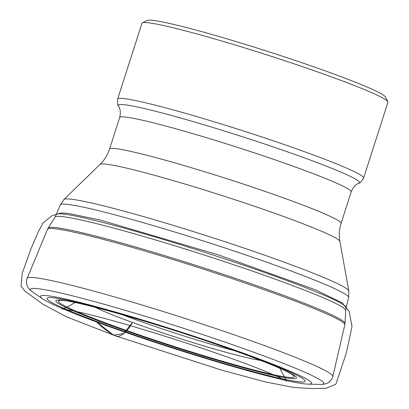 <?xml version="1.0" encoding="UTF-8"?>
<svg xmlns="http://www.w3.org/2000/svg" width="409" height="409" viewBox="0 0 409 409"><rect width="100%" height="100%" fill="white"/><g stroke="black" fill="none" stroke-linecap="round" stroke-linejoin="round"><path stroke-width="0.61" d="M142.358 22.889L147.122 20.45A125.379 7.873 17.8 0 1 215.477 35.501A125.379 7.873 17.8 0 1 334.69 74.331A125.379 7.873 17.8 0 1 385.401 96.953L387.855 101.708A129.178 8.114 17.8 0 1 387.942 102.27L363.611 178.058A129.178 8.114 17.8 0 0 311.275 154.188A129.178 8.114 17.8 0 0 184.97 113.186A129.178 8.114 17.8 0 0 117.623 99.08L141.959 23.293A129.178 8.114 17.8 0 1 142.358 22.889A129.178 8.114 17.8 0 1 212.782 38.395A129.178 8.114 17.8 0 1 335.605 78.4A129.178 8.114 17.8 0 1 387.855 101.708M250.139 356.167A135.517 8.507 17.8 0 1 230.441 365.288A135.517 8.507 17.8 0 1 47.459 297.905A135.517 8.507 17.8 0 1 250.139 356.167M253.877 356.996A142.352 8.937 17.8 0 1 308.064 384.123A142.352 8.937 17.8 0 1 173.283 348.299A142.352 8.937 17.8 0 1 42.833 298.969A142.352 8.937 17.8 0 1 102.465 308.391A142.352 8.937 17.8 0 1 253.877 356.996M343.77 305.002L342.808 303.141L315.513 289.843L218.432 254.884L100.317 220.052L68.686 213.452L61.181 212.91L51.877 215.804L43.037 222.987L38.374 231.647L30.951 248.836L22.224 273.345L21.058 286.285L25.292 291.479L43.073 304.286L66.278 316.745L114.699 335.584C120.747 338.744 128.17 330.344 132.414 322.43L123.661 333.586L113.584 335.129L96.805 322.082C102.286 327.716 108.252 332.215 114.699 335.584L221.56 370.119L265.789 382.026L294.224 387.507L311.632 388.55L326.06 388.289L335.85 384.225L346.229 353.32L350.032 336.034L352.016 326.443L349.179 311.402L343.857 305.063M122.051 314.598A87.25 5.481 -162.2 0 0 131.81 318.274A87.25 5.481 -162.2 0 0 234.556 350.717M260.472 360.349A91.974 5.777 17.8 0 1 176.744 337.507A91.974 5.777 17.8 0 1 95.374 307.338M63.538 300.564A123.769 7.771 -162.2 0 0 173.897 346.382A123.769 7.771 -162.2 0 0 290.298 373.371L285.027 370.651C276.504 366.602 263.197 361.234 245.103 354.547C183.503 331.433 79.878 301.142 63.538 300.564M245.293 354.613A126.391 7.935 17.8 0 1 226.923 363.115A126.391 7.935 17.8 0 1 56.263 300.272A126.391 7.935 17.8 0 1 245.293 354.613M308.064 384.123L320.007 384.383A154.055 9.673 -162.2 0 0 261.366 355.022A154.055 9.673 -162.2 0 0 97.506 302.425A154.055 9.673 -162.2 0 0 32.971 292.225C30.777 290.656 29.336 289.357 28.65 288.319C25.946 285.789 26.304 278.708 27.204 278.294A160.486 10.077 17.8 0 1 111.207 295.968A160.486 10.077 17.8 0 1 267.772 346.801A160.486 10.077 17.8 0 1 332.808 376.413L344.818 324.787A156.141 9.806 -162.2 0 0 281.545 295.978A156.141 9.806 -162.2 0 0 129.218 246.52A156.141 9.806 -162.2 0 0 47.49 229.326L27.204 278.294M281.816 294.72A155.921 9.79 17.8 0 1 345.017 323.381L345.738 310.38A152.629 9.586 -162.2 0 0 203.314 254.751A152.629 9.586 -162.2 0 0 55.128 217.077L48.15 228.064A155.921 9.79 17.8 0 1 130.451 245.543A155.921 9.79 17.8 0 1 281.816 294.72M56.35 214.689A152.179 9.555 17.8 0 1 204.152 252.154A152.179 9.555 17.8 0 1 346.132 307.732L348.626 297.553A151.442 9.509 -162.2 0 0 287.261 269.603A151.442 9.509 -162.2 0 0 139.469 221.617A151.442 9.509 -162.2 0 0 60.246 204.965L55.128 217.077M339.879 241.417A126.018 7.914 -162.2 0 0 288.805 218.401A126.018 7.914 -162.2 0 0 167.383 178.917A126.018 7.914 -162.2 0 0 100.036 164.413L63.911 199.5A149.704 9.402 17.8 0 1 143.917 216.724A149.704 9.402 17.8 0 1 288.161 263.631A149.704 9.402 17.8 0 1 348.826 290.973L339.879 241.417C338.795 235.374 339.194 229.367 341.075 223.396L351.193 191.882A121.58 7.633 -162.2 0 0 301.934 169.413A121.58 7.633 -162.2 0 0 183.058 130.824A121.58 7.633 -162.2 0 0 119.673 117.552L109.556 149.065A121.58 7.633 17.8 0 1 172.941 162.342A121.58 7.633 17.8 0 1 291.816 200.926A121.58 7.633 17.8 0 1 341.075 223.396M351.193 191.882C353.8 185.149 358.177 183.442 359 183.104A126.642 7.95 -162.2 0 0 308.161 159.259A126.642 7.95 -162.2 0 0 180.579 118.002A126.642 7.95 -162.2 0 0 118.436 105.865C120.41 108.958 120.824 112.853 119.673 117.552M42.833 298.969L32.971 292.225M345.738 310.38L346.132 307.732M60.246 204.965L63.911 199.5M348.626 297.553L348.826 290.973M359 183.104C359.7 183.518 361.234 181.836 363.611 178.058M117.623 99.08C117.357 103.538 117.628 105.798 118.436 105.865M47.49 229.326L48.15 228.064M344.818 324.787L345.017 323.381M109.556 149.065C107.608 155.011 104.433 160.129 100.036 164.413M320.007 384.383C322.706 384.388 324.634 384.169 325.794 383.724C329.47 383.238 333.294 377.272 332.808 376.413M279.848 368.289L286.673 381.244C285.129 379.588 262.486 369.465 233.503 359.235C204.781 348.918 174.387 338.923 142.317 329.25C119.827 322.502 100.916 317.277 85.583 313.575C71.657 310.375 63.758 308.877 61.902 309.081L67.761 306.832L75.036 302.527"/></g></svg>
